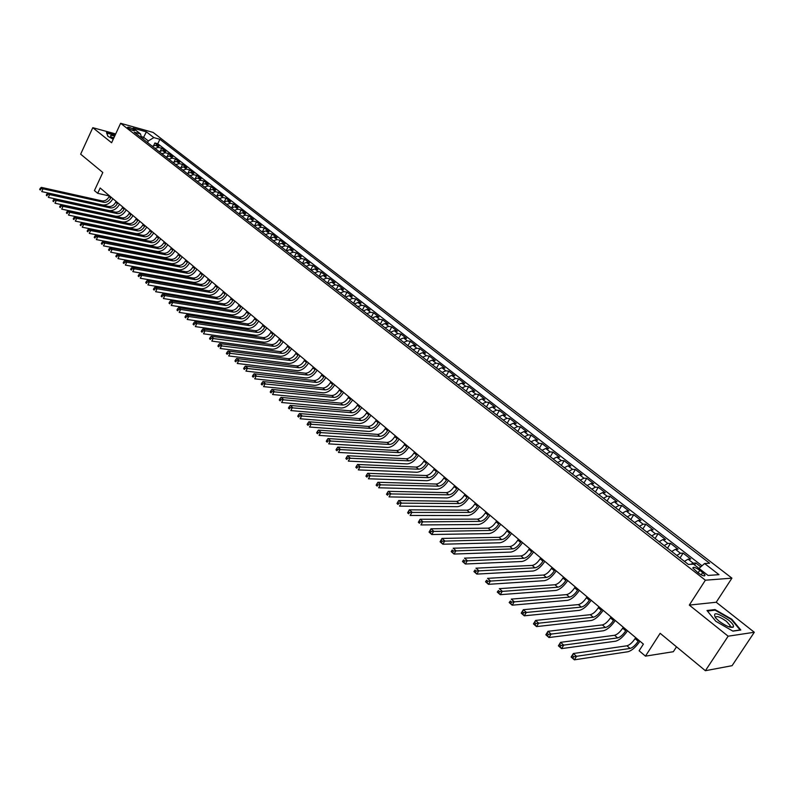 <?xml version="1.0" encoding="UTF-8"?>
<svg xmlns="http://www.w3.org/2000/svg" width="794" height="794" viewBox="0 0 794 794"><rect width="100%" height="100%" fill="white"/><g stroke="black" fill="none" stroke-linecap="round" stroke-linejoin="round"><path stroke-width="1.19" d="M128.251 128.132C131.615 130.236 133.759 131.03 134.672 130.494L133.958 129.72C130.603 127.616 128.469 126.832 127.546 127.358L128.251 128.132M731.919 578.151L153.113 132.419L120.619 123.288L705.38 580.206L731.919 578.151L716.218 602.249L689.301 605.097L728.148 636.192L754.3 632.262L716.218 602.249M754.3 632.262L732.078 665.68L705.39 670.712L660.151 633.304L645.462 656.142L673.342 651.715L676.508 646.832M115.696 133.928L92.789 127.685L80.651 154.175L102.813 172.497L94.426 190.57L97.692 193.319L109.393 195.979M728.148 636.192L705.39 670.712M700.794 566.856L695.852 563.025L694.601 564.981M684.438 561.398L688.09 559.184L690.73 559.045L683.108 553.12L680.031 557.964M671.724 551.483L675.386 549.299L678.056 549.2L670.523 543.354L667.476 548.168M659.179 541.697L662.851 539.553L665.541 539.483L658.097 533.707L655.09 538.501M646.802 532.04L650.465 529.926L653.174 529.886L645.84 524.189L642.852 528.963M634.565 522.502L638.237 520.417L640.976 520.407L633.721 514.78L630.773 519.534M622.496 513.073L626.168 511.038L628.917 511.048L621.762 505.49L618.844 510.234M610.566 503.773L614.248 501.768L617.017 501.808L609.951 496.319L607.063 501.034M598.795 494.583L602.477 492.608L605.266 492.687L598.279 487.258L595.421 491.962M587.163 485.511L590.845 483.566L593.654 483.665L586.756 478.316L583.927 482.99M575.68 476.549L579.362 474.633L582.191 474.762L575.372 469.472L572.573 474.137M564.326 467.696L568.018 465.82L570.856 465.969L564.127 460.738L561.358 465.383M553.12 458.952L556.802 457.096L559.661 457.275L553.011 452.114L550.272 456.729M542.044 450.307L545.736 448.491L548.604 448.689L542.034 443.588L539.315 448.193M531.097 441.772L534.789 439.985L537.677 440.204L531.186 435.162L528.496 439.747M520.288 433.335L523.98 431.569L526.879 431.817L520.467 426.835L517.807 431.4M509.599 424.998L513.291 423.262L516.209 423.539L509.867 418.607L507.237 423.152M499.039 416.761L502.731 415.054L505.659 415.351L499.396 410.478L496.786 415.004M488.608 408.622L492.3 406.935L495.238 407.253L489.044 402.439L486.464 406.955M478.286 400.573L481.988 398.916L484.936 399.253L478.812 394.499L476.251 398.995M468.093 392.623L471.785 390.995L474.752 391.343L468.698 386.648L466.167 391.114M458.019 384.762L461.711 383.155L464.689 383.532L458.704 378.877L456.193 383.333M448.054 376.991L451.746 375.403L454.734 375.8L448.818 371.205L446.327 375.641M438.199 369.299L441.891 367.741L444.888 368.158L439.042 363.612L436.581 368.039M428.462 361.707L432.154 360.168L435.162 360.605L429.375 356.109L426.934 360.516M418.835 354.193L422.517 352.685L425.534 353.132L419.818 348.695L417.396 353.072M409.307 346.76L412.999 345.281L416.026 345.747L410.369 341.351L407.967 345.718M399.898 339.415L403.58 337.956L406.617 338.442L401.02 334.095L398.648 338.442M390.579 332.15L394.261 330.711L397.308 331.217L391.77 326.92L389.427 331.247M381.368 324.964L385.05 323.545L388.107 324.071L382.629 319.813L380.296 324.131M372.257 317.858L375.939 316.459L378.996 316.995L373.587 312.796L371.274 317.094M363.255 310.831L366.927 309.452L369.994 310.007L364.635 305.849L362.352 310.126M354.332 303.874L358.005 302.524L361.081 303.09L355.781 298.971L353.519 303.239M345.519 296.996L349.191 295.666L352.268 296.241L347.028 292.172L344.785 296.42M336.795 290.197L340.457 288.877L343.554 289.473L338.363 285.443L336.14 289.681M328.17 283.458L331.832 282.168L334.919 282.773L329.788 278.783L327.585 283.001M319.625 276.798L323.287 275.518L326.384 276.143L321.312 272.203L319.119 276.401M311.179 270.208L314.831 268.948L317.937 269.583L312.915 265.682L310.742 269.871M302.812 263.687L306.464 262.447L309.581 263.092L304.608 259.231L302.454 263.4M294.544 257.226L298.187 256.005L301.303 256.67L296.38 252.849L294.246 256.998M286.356 250.844L289.999 249.634L293.115 250.318L288.252 246.527L286.128 250.666M278.247 244.522L281.89 243.331L285.016 244.026L280.193 240.274L278.099 244.403M270.228 238.26L273.861 237.088L276.997 237.793L272.223 234.091L270.139 238.19M265.921 230.915L269.057 231.63L264.333 227.957L262.268 232.056L265.921 230.915L269.087 233.376L272.223 234.091M254.427 225.943L258.06 224.801L261.196 225.526L256.522 221.893L254.527 225.863M246.656 219.869L250.279 218.747L253.415 219.491L248.79 215.889L246.884 219.69M238.954 213.864L242.567 212.762L245.713 213.507L241.128 209.944L239.322 213.596M231.332 207.909L234.945 206.827L238.091 207.581L233.545 204.058L231.818 207.562M223.779 202.023L227.392 200.951L230.538 201.726L226.042 198.232L224.384 201.607M216.305 196.197L219.908 195.135L223.064 195.92L218.608 192.466L217.02 195.711M208.901 190.421L212.504 189.379L215.66 190.173L211.254 186.749L209.725 189.885M201.577 184.704L205.17 183.682L208.326 184.476L203.969 181.092L202.5 184.119M194.322 179.047L197.914 178.035L201.071 178.839L196.753 175.484L195.334 178.412M187.136 173.439L190.719 172.447L193.885 173.261L189.597 169.936L188.238 172.764M180.02 167.891L183.603 166.909L186.759 167.733L182.521 164.437L181.211 167.177M172.973 162.393L176.546 161.42L179.712 162.254L175.514 158.999L174.243 161.648M165.996 156.944L169.559 155.991L172.725 156.835L168.566 153.609L167.345 156.18M159.078 151.545L162.641 150.612L165.807 151.465L161.688 148.26L160.507 150.761M645.462 656.142L639.11 650.772L643.398 644.103L100.163 188.009L97.692 193.319M702.66 572.553L699.752 570.291C695.415 567.343 693.102 566.598 692.844 568.067L698.085 572.861C702.452 575.829 704.754 576.573 705.012 575.094L702.66 572.553L701.181 574.856M141.63 137.938L140.488 133.908L134.246 132.181L688.348 564.445L693.539 564.157L708.049 575.442L718.997 574.658L704.596 563.522L709.598 563.234L159.882 139.287L153.828 137.61L148.319 140.935L143.585 137.253L141.253 136.608M140.488 133.908L133.045 128.122L146.384 131.854L153.828 137.61M690.83 564.306L693.212 563.164L695.852 563.025M702.005 565.794L157.768 143.764L154.88 142.97L153.728 145.391M152.23 146.205L155.793 145.282L158.959 146.146L154.88 142.97M154.959 148.339L158.522 147.406L161.688 148.26M161.837 153.699L165.4 152.756L168.566 153.609M168.775 159.118L172.348 158.155L175.514 158.999M175.782 164.586L179.365 163.604L182.521 164.437M182.858 170.105L186.441 169.112L189.597 169.936M190.004 175.673L193.587 174.67L196.753 175.484M197.22 181.3L200.813 180.288L203.969 181.092M204.505 186.987L208.097 185.955L211.254 186.749M211.859 192.724L215.462 191.682L218.608 192.466M219.283 198.52L222.896 197.458L226.042 198.232M226.786 204.376L230.399 203.294L233.545 204.058M234.369 210.281L237.982 209.189L241.128 209.944M242.021 216.256L245.644 215.144L248.79 215.889M249.753 222.29L253.375 221.159L256.522 221.893M257.564 228.384L261.196 227.243L264.333 227.957M273.424 240.761L277.066 239.58L280.193 240.274M281.483 247.043L285.125 245.842L288.252 246.527M289.621 253.385L293.264 252.174L296.38 252.849M297.839 259.807L301.492 258.576L304.608 259.231M306.147 266.288L309.799 265.037L312.915 265.682M314.543 272.838L318.205 271.568L321.312 272.203M323.029 279.458L326.691 278.168L329.788 278.783M331.604 286.148L335.267 284.838L338.363 285.443M340.279 292.907L343.941 291.587L347.028 292.172M349.032 299.745L352.705 298.395L355.781 298.971M357.896 306.653L361.568 305.283L364.635 305.849M366.848 313.63L370.52 312.25L373.587 312.796M375.89 320.697L379.572 319.287L382.629 319.813M385.04 327.833L388.723 326.403L391.77 326.92M394.29 335.048L397.973 333.599L401.02 334.095M403.65 342.343L407.332 340.874L410.369 341.351M413.108 349.727L416.79 348.229L419.818 348.695M422.666 357.191L426.358 355.672L429.375 356.109M432.343 364.734L436.035 363.195L439.042 363.612M442.129 372.366L445.821 370.798L448.818 371.205M452.024 380.088L455.716 378.49L458.704 378.877M462.029 387.899L465.721 386.281L468.698 386.648M472.152 395.789L475.854 394.152L478.812 394.499M482.405 403.789L486.097 402.111L489.044 402.439M492.766 411.868L496.458 410.17L499.396 410.478M503.247 420.046L506.939 418.329L509.867 418.607M513.857 428.323L517.549 426.577L520.467 426.835M524.596 436.7L528.288 434.923L531.186 435.162M535.454 445.176L539.156 443.37L542.034 443.588M546.451 453.751L550.143 451.925L553.011 452.114M557.587 462.436L561.279 460.57L564.127 460.738M568.851 471.229L572.534 469.333L575.372 469.472M580.255 480.122L583.937 478.196L586.756 478.316M591.798 489.134L595.48 487.169L598.279 487.258M603.49 498.245L607.172 496.26L609.951 496.319M615.32 507.485L619.002 505.46L621.762 505.49M627.31 516.834L630.982 514.77L633.721 514.78M639.438 526.303L643.11 524.209L645.84 524.189M651.735 535.89L655.397 533.766L658.097 533.707M664.181 545.597L667.843 543.443L670.523 543.354M676.796 555.433L680.448 553.239L683.108 553.12M689.301 605.097L705.38 580.206M92.789 127.685L111.607 142.751L120.619 123.288M142.831 138.871L146.384 131.854M147.555 142.563L148.319 140.935M699.018 568.415L704.596 563.522M265.454 234.538L269.087 233.376M157.768 143.764L159.882 139.287M731.77 619.211L715.027 609.574L706.968 610.497L715.811 621.275L732.912 631.151L740.822 629.999L731.77 619.211L731.473 619.667M115.229 134.93L106.505 132.558L107.835 136.221L113.224 139.268M714.6 610.229L715.027 609.574M635.706 637.642L635.071 638.634C632.292 642.664 629.582 645.056 626.952 645.79L573.328 653.522L576.543 656.34L574.35 659.834L627.965 651.745C631.816 650.653 635.815 647.15 639.974 641.224M638.833 640.272L638.197 641.264C635.408 645.294 632.699 647.696 630.079 648.44L573.774 656.707L572.484 655.576L571.611 656.975L572.891 658.107L573.774 656.707M572.891 658.107L574.35 659.834L571.134 657.015L573.328 653.522L572.484 655.576M719.007 621.116C725.716 626.019 730.46 628.024 733.239 627.141C734.202 625.821 732.554 623.409 728.316 619.906C716.813 612.452 712.555 611.787 715.563 617.891L719.007 621.116M729.448 627.012L730.252 625.622L726.391 621.285C719.711 616.65 716.079 615.489 715.473 617.801M707.434 611.062L715.126 610.169L731.353 619.519L740.107 629.97L732.723 631.041M106.694 133.094L115.09 135.228M107.964 136.3L106.753 132.965M114.673 136.131C111.061 135 109.82 135.188 110.952 136.707L113.492 138.692M114.028 137.531L111.785 137.481M623.29 627.22L622.665 628.203C619.906 632.223 617.206 634.585 614.566 635.289L560.564 642.336L563.74 645.115L561.566 648.609L615.558 641.205C619.429 640.153 623.429 636.689 627.548 630.793M626.387 629.811L625.751 630.803C622.992 634.823 620.293 637.185 617.653 637.91L560.981 645.482L559.71 644.371L558.847 645.76L560.117 646.882L560.981 645.482M560.117 646.882L561.566 648.609L558.4 645.82L560.564 642.336L559.71 644.371M611.043 616.938L610.427 617.921C607.688 621.91 604.998 624.253 602.338 624.928L547.989 631.309L551.115 634.059L548.972 637.522L603.311 630.783C607.202 629.791 611.191 626.357 615.281 620.491M614.09 619.499L613.474 620.481C610.735 624.481 608.035 626.823 605.385 627.508L548.366 634.416L547.116 633.314L546.262 634.704L547.513 635.805L548.366 634.416M547.513 635.805L548.972 637.522L545.845 634.783L547.989 631.309L547.116 633.314M598.944 606.775L598.329 607.757C595.629 611.737 592.939 614.05 590.27 614.695L535.573 620.432L538.66 623.141L536.536 626.595L591.222 620.511C595.143 619.558 599.113 616.164 603.162 610.318M601.951 609.306L601.346 610.288C598.626 614.268 595.937 616.581 593.267 617.236L535.93 623.489L534.69 622.407L533.846 623.786L535.077 624.878L535.93 623.489M535.077 624.878L536.536 626.595L533.459 623.886L535.573 620.432L534.69 622.407M587.004 596.751L586.399 597.723C583.709 601.683 581.029 603.976 578.35 604.591L523.325 609.703L526.372 612.373L524.278 615.816L579.292 610.358C583.223 609.445 587.193 606.09 591.202 600.284M589.972 599.242L589.366 600.224C586.677 604.184 583.997 606.477 581.317 607.102L523.653 612.72L522.432 611.648L521.598 613.028L522.809 614.09L523.653 612.72M522.809 614.09L524.278 615.816L521.231 613.137L523.325 609.703L522.432 611.648M575.203 586.855L574.608 587.818C571.948 591.758 569.278 594.021 566.579 594.617L511.247 599.113L514.244 601.753L512.17 605.177L567.511 600.343C571.452 599.47 575.422 596.145 579.392 590.369M578.141 589.317L577.546 590.289C574.876 594.23 572.196 596.502 569.506 597.098L511.544 602.09L510.344 601.028L509.51 602.398L510.711 603.46L511.544 602.09M510.711 603.46L512.17 605.177L509.172 602.537L510.344 601.028M563.561 577.069L562.966 578.042C560.336 581.962 557.666 584.205 554.956 584.761L499.317 588.672L502.284 591.272L500.24 594.676L555.869 590.448C559.839 589.614 563.79 586.329 567.73 580.573M566.459 579.511L565.864 580.474C563.224 584.394 560.554 586.647 557.854 587.213L499.595 591.599L498.404 590.557L497.59 591.917L498.771 592.959L499.595 591.599M498.771 592.959L500.24 594.676L497.272 592.076L498.404 590.557M552.058 567.422L551.473 568.375C548.862 572.285 546.203 574.499 543.483 575.035L487.556 578.36L490.484 580.92L488.449 584.324L544.376 580.672C548.366 579.888 552.306 576.633 556.217 570.906M554.927 569.824L554.331 570.787C551.721 574.687 549.051 576.91 546.341 577.456L487.804 581.248L486.633 580.216L485.819 581.575L486.99 582.607L487.804 581.248M486.99 582.607L488.449 584.324L485.531 581.754L486.633 580.216M540.704 557.884L540.119 558.837C537.538 562.728 534.878 564.921 532.149 565.427L475.943 568.186L478.832 570.717L476.827 574.102L533.032 571.025C537.032 570.281 540.962 567.055 544.843 561.358M543.533 560.256L542.947 561.209C540.357 565.1 537.697 567.303 534.967 567.819L476.162 571.035L475.011 570.023L474.207 571.372L475.358 572.385L476.162 571.035M475.358 572.385L476.827 574.102L473.939 571.561L475.011 570.023M529.479 548.465L528.913 549.418C526.343 553.279 523.693 555.453 520.953 555.939L464.48 558.142L467.329 560.643L465.353 564.008L521.827 561.497C525.836 560.782 529.767 557.596 533.608 551.919M532.278 550.808L531.702 551.761C529.132 555.631 526.482 557.815 523.742 558.301L464.679 560.951L463.537 559.949L462.743 561.298L463.885 562.301L464.679 560.951M463.885 562.301L465.353 564.008L462.505 561.507L463.537 559.949M518.403 539.156L517.837 540.109C515.296 543.959 512.646 546.113 509.897 546.57L453.166 548.227L455.984 550.699L454.019 554.053L510.75 552.078C514.78 551.403 518.7 548.247 522.502 542.6M521.162 541.468L520.586 542.421C518.045 546.282 515.395 548.436 512.646 548.902L453.344 550.996L452.213 550.014L451.429 551.354L452.56 552.346L453.344 550.996M452.56 552.346L454.019 554.053L451.21 551.582L452.213 550.014M507.455 529.965L506.89 530.908C504.369 534.739 501.729 536.873 498.979 537.31L442 538.441L444.779 540.883L442.844 544.218L499.813 542.778C503.862 542.143 507.763 539.017 511.544 533.399M510.175 532.258L509.619 533.201C507.088 537.042 504.448 539.176 501.689 539.612L442.149 541.18L441.037 540.198L440.263 541.538L441.375 542.51L442.149 541.18M441.375 542.51L442.844 544.218L440.065 541.786L442 538.441L441.037 540.198M496.637 520.884L496.081 521.827C493.58 525.638 490.95 527.752 488.181 528.159L430.973 528.784L433.723 531.186L431.797 534.511L489.005 533.588C493.064 532.992 496.965 529.896 500.706 524.308M499.327 523.147L498.771 524.09C496.27 527.911 493.63 530.025 490.871 530.442L431.102 531.484L430.001 530.521L429.236 531.851L430.338 532.814L431.102 531.484M430.338 532.814L431.797 534.511L429.068 532.109L430.973 528.784L430.001 530.521M485.948 511.912L485.402 512.855C482.921 516.646 480.301 518.74 477.522 519.127L420.095 519.246L422.805 521.618L420.899 524.933L478.335 524.516C482.405 523.951 486.295 520.884 490.007 515.316M488.608 514.145L488.062 515.088C485.581 518.889 482.951 520.983 480.172 521.37L420.195 521.906L419.113 520.953L418.349 522.283L419.431 523.236L420.195 521.906M419.431 523.236L418.349 522.283M420.095 519.246L419.113 520.953M475.388 503.049L474.852 503.982C472.39 507.763 469.77 509.837 466.991 510.195L409.347 509.827L412.017 512.17L410.141 515.465L467.785 515.544C471.874 515.018 475.755 511.981 479.427 506.443M478.018 505.252L477.472 506.195C475.011 509.976 472.39 512.051 469.611 512.418L409.426 512.448L408.354 511.515L407.6 512.835L408.672 513.768L409.426 512.448M408.672 513.768L407.6 512.835M409.347 509.827L408.354 511.515M464.956 494.285L464.421 495.218C461.989 498.979 459.369 501.034 456.58 501.371L398.727 500.528L401.367 502.84L399.511 506.125L457.364 506.681C461.463 506.185 465.334 503.178 468.986 497.669M467.557 496.468L467.011 497.401C464.579 501.173 461.959 503.227 459.17 503.565L398.787 503.118L397.734 502.185L396.99 503.505L398.042 504.428L398.787 503.118M398.042 504.428L396.99 503.505M398.727 500.528L397.734 502.185M454.644 485.63L454.108 486.563C451.697 490.305 449.096 492.34 446.297 492.647L388.246 491.337L390.856 493.63L389.02 496.895L447.072 497.927C451.171 497.461 455.031 494.483 458.654 488.995M457.215 487.784L456.679 488.717C454.257 492.469 451.647 494.503 448.858 494.821L388.286 493.898L387.244 492.985L386.509 494.295L387.551 495.208L388.286 493.898M387.551 495.208L386.509 494.295M388.246 491.337L387.244 492.985M444.461 477.075L443.925 477.998C441.533 481.73 438.933 483.745 436.124 484.032L377.894 482.276L380.475 484.529L378.649 487.784L436.889 489.273C441.007 488.836 444.858 485.888 448.451 480.43M446.992 479.209L446.466 480.132C444.064 483.864 441.464 485.878 438.655 486.176L377.914 484.797L376.882 483.893L376.158 485.194L377.19 486.097L377.914 484.797M377.19 486.097L376.158 485.194M377.894 482.276L376.882 483.893M434.387 468.619L433.861 469.542C431.489 473.254 428.899 475.249 426.08 475.517L367.672 473.313L370.212 475.537L368.416 478.782L426.835 480.717C430.953 480.32 434.804 477.402 438.357 471.954M436.889 470.723L436.363 471.646C433.99 475.358 431.39 477.363 428.581 477.641L367.672 475.805L366.649 474.911L365.935 476.202L366.947 477.095L367.672 475.805M366.947 477.095L365.935 476.202M367.672 473.313L366.649 474.911M424.433 460.262L423.907 461.175C421.554 464.877 418.974 466.852 416.155 467.1L357.568 464.46L360.089 466.664L358.302 469.899L416.89 472.261C421.019 471.894 424.859 469.006 428.393 463.587M426.904 462.346L426.388 463.259C424.026 466.961 421.435 468.936 418.627 469.194L357.548 466.922L356.546 466.038L355.831 467.329L356.834 468.212L357.548 466.922M356.834 468.212L355.831 467.329M357.568 464.46L356.546 466.038M414.587 451.994L414.071 452.917C411.739 456.59 409.158 458.545 406.339 458.783L347.593 455.716L350.075 457.89L348.308 461.116L407.064 463.904C411.203 463.567 415.034 460.709 418.537 455.309M417.039 454.059L416.522 454.972C414.18 458.654 411.6 460.619 408.781 460.848L347.554 458.148L346.561 457.275L345.856 458.565L346.849 459.428L347.554 458.148M346.849 459.428L345.856 458.565M347.593 455.716L346.561 457.275M404.861 443.836L404.354 444.739C402.032 448.402 399.461 450.347 396.633 450.555L337.738 447.082L340.189 449.235L338.442 452.431L397.347 455.647C401.496 455.339 405.317 452.501 408.791 447.131M407.282 445.861L406.776 446.774C404.454 450.446 401.873 452.382 399.045 452.6L337.678 449.473L336.696 448.61L336.001 449.9L336.984 450.754L337.678 449.473M336.984 450.754L336.001 449.9M337.738 447.082L336.696 448.61M395.243 435.757L394.737 436.66C392.444 440.313 389.874 442.228 387.035 442.427L328.001 438.546L330.423 440.67L328.696 443.866L387.74 447.479C391.899 447.201 395.71 444.392 399.154 439.042M397.635 437.772L397.129 438.675C394.826 442.327 392.266 444.253 389.427 444.451L327.922 440.908L326.949 440.065L326.265 441.335L327.227 442.189L327.922 440.908M327.227 442.189L326.265 441.335M328.001 438.546L326.949 440.065M385.735 427.777L385.239 428.681C382.956 432.303 380.395 434.209 377.557 434.387L318.374 430.12L320.776 432.214L319.059 435.39L378.242 439.41C382.41 439.151 386.212 436.363 389.636 431.053M388.097 429.762L387.601 430.666C385.318 434.298 382.758 436.204 379.919 436.382L318.285 432.452L317.322 431.608L316.637 432.879L317.6 433.723L318.285 432.452M317.6 433.723L316.637 432.879M318.374 430.12L317.322 431.608M376.336 419.877L375.84 420.78C373.577 424.393 371.026 426.279 368.178 426.438L308.866 421.783L311.238 423.857L309.541 427.023L368.863 431.42C373.031 431.202 376.822 428.442 380.217 423.142M378.669 421.842L378.172 422.745C375.909 426.368 373.359 428.254 370.51 428.413L308.757 424.085L307.814 423.262L307.129 424.522L308.082 425.356L308.757 424.085M308.082 425.356L307.129 424.522M308.866 421.783L307.814 423.262M367.036 412.076L366.54 412.969C364.307 416.572 361.756 418.438 358.908 418.577L299.467 413.545L301.809 415.599L300.132 418.756L359.573 423.53C363.761 423.331 367.533 420.592 370.907 415.322M369.349 414.021L368.863 414.915C366.61 418.517 364.059 420.393 361.21 420.532L299.338 415.828L298.405 415.004L297.74 416.264L298.673 417.088L299.338 415.828M298.673 417.088L297.74 416.264M299.467 413.545L298.405 415.004M357.846 404.354L357.36 405.248C355.126 408.831 352.596 410.687 349.737 410.806L290.187 405.416L292.5 407.441L290.832 410.577L350.392 415.719C354.581 415.55 358.352 412.84 361.697 407.59M360.129 406.28L359.642 407.173C357.419 410.756 354.868 412.612 352.02 412.741L290.038 407.659L289.115 406.846L288.45 408.106L289.373 408.92L290.038 407.659M289.373 408.92L288.45 408.106M290.187 405.416L289.115 406.846M348.755 396.722L348.268 397.615C346.065 401.178 343.524 403.015 340.666 403.114L281.007 397.367L283.289 399.372L281.642 402.498L341.321 408.007C345.509 407.858 349.271 405.168 352.586 399.948M351.017 398.628L350.531 399.511C348.318 403.084 345.787 404.92 342.929 405.029L280.848 399.59L279.935 398.787L279.27 400.037L280.183 400.841L280.848 399.59M280.183 400.841L279.27 400.037M281.007 397.367L279.935 398.787M339.763 389.169L339.276 390.062C337.093 393.616 334.562 395.432 331.703 395.521L271.935 389.417L274.188 391.402L272.56 394.509L332.339 400.375C336.537 400.245 340.289 397.586 343.584 392.385M341.996 391.055L341.519 391.938C339.326 395.501 336.795 397.318 333.937 397.407L271.756 391.611L270.853 390.817L270.198 392.067L271.101 392.861L271.756 391.611M271.101 392.861L270.198 392.067M271.935 389.417L270.853 390.817M330.86 381.706L330.393 382.589C328.22 386.122 325.699 387.929 322.83 387.998L262.963 381.557L265.196 383.512L263.578 386.618L323.466 392.822C327.664 392.722 331.406 390.082 334.671 384.901M333.083 383.562L332.607 384.445C330.423 387.988 327.902 389.794 325.044 389.874L262.774 383.73L261.881 382.946L261.236 384.187L262.129 384.971L262.774 383.73M262.129 384.971L261.236 384.187M262.963 381.557L261.881 382.946M322.066 374.321L321.6 375.205C319.446 378.728 316.935 380.515 314.057 380.564L254.1 373.795L256.303 375.731L254.705 378.817L314.682 385.348C318.89 385.279 322.622 382.668 325.868 377.507M324.26 376.158L323.783 377.041C321.63 380.564 319.109 382.361 316.24 382.41L253.891 375.929L253.008 375.155L252.373 376.396L253.256 377.17L253.891 375.929M253.256 377.17L252.373 376.396M254.1 373.795L253.008 375.155M313.362 367.017L312.905 367.89C310.762 371.403 308.261 373.17 305.382 373.21L245.336 366.113L247.52 368.029L245.932 371.106L305.998 377.964C310.206 377.914 313.928 375.324 317.143 370.193M315.536 368.833L315.069 369.706C312.925 373.22 310.414 374.996 307.546 375.036L245.118 368.227L244.244 367.463L243.609 368.694L244.483 369.458L245.118 368.227M244.483 369.458L243.609 368.694M245.336 366.113L244.244 367.463M304.757 359.791L304.301 360.665C302.177 364.158 299.675 365.915 296.797 365.935L236.672 358.521L238.825 360.407L237.257 363.473L297.403 370.659C301.621 370.629 305.333 368.069 308.529 362.947M306.901 361.588L306.444 362.461C304.31 365.955 301.809 367.721 298.941 367.741L236.433 360.605L235.57 359.851L234.945 361.072L235.808 361.836L236.433 360.605M235.808 361.836L234.945 361.072M236.672 358.521L235.57 359.851M296.241 352.635L295.785 353.509C293.681 356.982 291.19 358.729 288.311 358.729L228.106 351.008L230.24 352.883L228.682 355.93L288.897 363.434C293.125 363.424 296.817 360.883 299.993 355.791M298.365 354.422L297.909 355.285C295.795 358.769 293.304 360.516 290.425 360.526L227.848 353.072L227.005 352.328L226.379 353.548L227.233 354.293L227.848 353.072M227.233 354.293L226.379 353.548M228.106 351.008L227.005 352.328M287.815 345.569L287.368 346.432C285.274 349.896 282.783 351.623 279.905 351.613L219.63 343.584L221.744 345.44L220.196 348.477L280.49 356.278C284.718 356.298 288.401 353.777 291.557 348.705M289.919 347.325L289.463 348.189C287.368 351.663 284.877 353.39 281.999 353.39L219.372 345.628L218.529 344.884L217.903 346.105L218.747 346.839L219.372 345.628M218.747 346.839L217.903 346.105M219.63 343.584L218.529 344.884M279.478 338.562L279.031 339.425C276.957 342.879 274.476 344.586 271.598 344.566L211.254 336.249L213.338 338.075L211.809 341.102L272.173 349.201C276.401 349.241 280.074 346.74 283.21 341.698M281.552 340.308L281.106 341.172C279.031 344.626 276.55 346.343 273.662 346.323L210.976 338.264L210.142 337.529L209.527 338.74L210.36 339.475L210.976 338.264M210.36 339.475L209.527 338.74M211.254 336.249L210.142 337.529M271.23 331.644L270.784 332.497C268.729 335.931 266.258 337.629 263.37 337.599L202.966 328.984L205.031 330.79L203.512 333.808L263.936 342.204C268.173 342.264 271.836 339.782 274.942 334.76M273.285 333.361L272.838 334.224C270.774 337.668 268.303 339.366 265.414 339.326L205.031 330.79L202.678 330.979L201.855 330.254L201.249 331.455L202.073 332.18L202.678 330.979M202.073 332.18L201.249 331.455M202.966 328.984L201.855 330.254M263.072 324.786L262.625 325.649C260.581 329.063 258.119 330.751 255.231 330.701L194.778 321.808L196.813 323.595L195.314 326.602L255.787 335.276C260.025 335.356 263.687 332.894 266.764 327.892M265.107 326.493L264.66 327.356C262.616 330.78 260.144 332.468 257.256 332.418L196.813 323.595L194.47 323.773L193.657 323.059L193.061 324.26L193.875 324.974L194.47 323.773M193.875 324.974L193.061 324.26M194.778 321.808L193.657 323.059M254.993 318.007L254.556 318.86C252.522 322.265 250.07 323.932 247.182 323.873L186.669 314.702L188.684 316.469L187.195 319.466L247.728 328.418C251.966 328.527 255.618 326.086 258.675 321.104M257.008 319.694L256.571 320.548C254.537 323.962 252.075 325.629 249.187 325.57L188.684 316.469L186.352 316.647L185.548 315.943L184.952 317.134L185.756 317.848L186.352 316.647M185.756 317.848L184.952 317.134M186.669 314.702L185.548 315.943M247.003 311.298L246.567 312.151C244.552 315.536 242.101 317.193 239.212 317.114L178.65 307.685L180.645 309.432L179.176 312.409L239.748 321.639C243.986 321.759 247.629 319.337 250.676 314.374M248.988 312.965L248.562 313.819C246.537 317.213 244.086 318.87 241.197 318.801L180.645 309.432L178.322 309.6L177.528 308.906L176.943 310.097L177.737 310.791L178.322 309.6M177.737 310.791L176.943 310.097M178.65 307.685L177.528 308.906M239.093 304.658L238.657 305.501C236.662 308.876 234.21 310.523 231.322 310.434L170.72 300.737L172.695 302.464L171.236 305.432L231.858 314.92C236.096 315.069 239.728 312.667 242.746 307.725M241.058 306.305L240.632 307.159C238.627 310.543 236.175 312.181 233.287 312.092L172.695 302.464L170.382 302.633L169.598 301.938L169.013 303.129L169.797 303.814L170.382 302.633M169.797 303.814L169.013 303.129M170.72 300.737L169.598 301.938M231.262 298.078L230.836 298.921C228.851 302.286 226.409 303.923 223.521 303.814L162.879 293.859L164.834 295.567L163.385 298.524L224.047 308.28C228.285 308.439 231.908 306.067 234.905 301.144M233.208 299.715L232.781 300.559C230.796 303.933 228.354 305.561 225.466 305.462L164.834 295.567L162.532 295.735L161.748 295.05L161.172 296.231L161.946 296.916L162.532 295.735M161.946 296.916L161.172 296.231M162.879 293.859L161.748 295.05M223.511 291.577L223.094 292.42C221.119 295.765 218.687 297.383 215.789 297.264L155.118 287.061L157.053 288.748L155.614 291.696L216.305 301.7C220.553 301.889 224.166 299.527 227.144 294.624M225.436 293.194L225.02 294.038C223.045 297.393 220.613 299.01 217.715 298.891L157.053 288.748L154.761 288.917L153.986 288.232L153.411 289.413L154.185 290.098L154.761 288.917M154.185 290.098L153.411 289.413M155.118 287.061L153.986 288.232M215.839 285.135L215.422 285.969C213.467 289.314 211.035 290.912 208.147 290.783L147.446 280.332L149.351 282.009L147.932 284.937L208.653 295.199C212.901 295.398 216.504 293.055 219.462 288.172M217.755 286.743L217.328 287.577C215.373 290.922 212.941 292.529 210.053 292.4L149.351 282.009L147.069 282.168L146.304 281.493L145.739 282.664L146.503 283.339L147.069 282.168M146.503 283.339L145.739 282.664M147.446 280.332L146.304 281.493M208.246 278.763L207.83 279.597C205.884 282.922 203.472 284.51 200.574 284.361L139.843 273.672L141.739 275.329L140.33 278.257L201.081 288.748C205.318 288.966 208.911 286.644 211.849 281.791M210.142 280.351L209.725 281.185C207.77 284.51 205.358 286.108 202.46 285.959L141.739 275.329L139.466 275.488L138.712 274.823L138.146 275.994L138.9 276.659L139.466 275.488M138.9 276.659L138.146 275.994M139.843 273.672L138.712 274.823M200.733 272.451L200.316 273.285C198.391 276.59 195.979 278.168 193.081 278.009L132.33 267.092L134.206 268.729L132.806 271.637L193.577 282.376C197.825 282.604 201.408 280.302 204.316 275.468M202.599 274.019L202.192 274.853C200.257 278.168 197.845 279.746 194.947 279.597L134.206 268.729L131.933 268.878L131.189 268.223L130.633 269.394L131.377 270.049L131.933 268.878M131.377 270.049L130.633 269.394M132.33 267.092L131.189 268.223M193.289 266.198L192.882 267.032C190.967 270.327 188.555 271.895 185.667 271.727L124.896 260.571L126.742 262.199L125.353 265.097L186.153 276.064C190.401 276.312 193.964 274.029 196.862 269.206M195.145 267.757L194.728 268.59C192.813 271.885 190.401 273.454 187.513 273.295L126.742 262.199L124.489 262.348L123.745 261.692L123.199 262.854L123.933 263.509L124.489 262.348M123.933 263.509L123.199 262.854M124.896 260.571L123.745 261.692M185.925 260.015L185.518 260.839C183.613 264.124 181.211 265.682 178.322 265.504L117.532 254.12L119.368 255.728L117.988 258.616L178.799 269.811C183.047 270.079 186.61 267.806 189.488 263.012M187.751 261.554L187.354 262.387C185.439 265.672 183.047 267.231 180.149 267.052L119.368 255.728L117.125 255.876L116.39 255.231L115.835 256.393L116.569 257.028L117.125 255.876M116.569 257.028L115.835 256.393M117.532 254.12L116.39 255.231M178.63 253.891L178.223 254.715C176.337 257.981 173.946 259.529 171.047 259.34L110.247 247.738L112.063 249.326L110.703 252.204L171.524 263.618C175.772 263.906 179.315 261.653 182.173 256.869M180.446 255.42L180.04 256.244C178.144 259.519 175.752 261.057 172.864 260.869L109.106 248.84L108.56 249.991L109.284 250.626L109.83 249.475M109.284 250.626L108.56 249.991M110.247 247.738L109.106 248.84M171.405 247.827L171.008 248.651C169.132 251.906 166.74 253.435 163.852 253.236L103.041 241.426L104.838 242.994L103.488 245.862L164.308 257.494C168.556 257.792 172.1 255.559 174.938 250.795M173.201 249.336L172.804 250.16C170.918 253.415 168.536 254.953 165.638 254.755L101.89 242.507L101.354 243.659L102.069 244.284L102.605 243.143M102.069 244.284L101.354 243.659M103.041 241.426L101.89 242.507M164.249 241.823L163.862 242.636C161.996 245.882 159.614 247.4 156.726 247.192L95.905 235.173L97.682 236.731L96.342 239.59L157.182 251.42C161.42 251.738 164.953 249.524 167.782 244.78M166.035 243.321L165.638 244.135C163.772 247.381 161.39 248.899 158.492 248.691L97.682 236.731L95.469 236.87L94.754 236.245L94.218 237.386L94.933 238.011L95.469 236.87M94.933 238.011L94.218 237.386M95.905 235.173L94.754 236.245M157.172 235.878L156.775 236.691C154.929 239.927 152.557 241.426 149.659 241.207L88.849 228.99L90.605 230.528L89.275 233.376L150.116 245.415C154.354 245.743 157.877 243.55 160.686 238.825M158.939 237.356L158.542 238.17C156.686 241.406 154.314 242.914 151.416 242.696L90.605 230.528L87.687 230.042L87.161 231.183L87.866 231.798L88.392 230.657M87.866 231.798L87.161 231.183M88.849 228.99L87.687 230.042M150.155 229.992L149.768 230.796C147.932 234.022 145.56 235.51 142.672 235.282L81.851 222.866L83.598 224.384L82.278 227.223L143.118 239.46C147.356 239.808 150.87 237.634 153.659 232.93M151.902 231.461L151.515 232.265C149.669 235.49 147.307 236.989 144.409 236.761L83.598 224.384L80.7 223.908L80.174 225.039L80.869 225.655L81.395 224.523M80.869 225.655L80.174 225.039M81.851 222.866L80.7 223.908M143.208 224.156L142.831 224.97C140.995 228.176 138.642 229.655 135.744 229.416L74.934 216.802L76.661 218.31L75.351 221.129L136.181 233.575C140.429 233.932 143.932 231.769 146.701 227.084M144.945 225.615L144.558 226.419C142.722 229.625 140.359 231.114 137.471 230.875L76.661 218.31L73.782 217.834L73.256 218.965L73.941 219.571L74.467 218.439M73.941 219.571L73.256 218.965M74.934 216.802L73.782 217.834M136.33 218.38L135.953 219.184C134.136 222.38 131.784 223.848 128.896 223.6L68.085 210.797L69.793 212.296L68.492 215.105L129.323 227.739C133.561 228.116 137.064 225.972 139.804 221.298M138.047 219.819L137.66 220.623C135.843 223.829 133.491 225.298 130.603 225.049L69.793 212.296L66.924 211.819L66.408 212.941L67.093 213.546L67.609 212.415M67.093 213.546L66.408 212.941M68.085 210.797L66.924 211.819M129.521 212.663L129.144 213.467C127.338 216.643 124.995 218.112 122.107 217.844L61.307 204.852L62.994 206.331L61.714 209.14L122.524 221.963C126.772 222.35 130.256 220.216 132.985 215.571M131.218 214.092L130.841 214.886C129.035 218.072 126.683 219.541 123.795 219.283L62.994 206.331L60.146 205.864L59.629 206.986L60.304 207.581L60.82 206.46M60.304 207.581L59.629 206.986M61.307 204.852L60.146 205.864M122.772 206.996L122.395 207.8C120.609 210.966 118.266 212.415 115.378 212.147L54.597 198.976L56.265 200.435L54.994 203.234L115.795 216.236C120.033 216.643 123.507 214.529 126.226 209.894M124.45 208.405L124.072 209.209C122.286 212.385 119.944 213.834 117.055 213.566L56.265 200.435L53.436 199.969L52.92 201.09L53.595 201.676L54.101 200.554M53.595 201.676L52.92 201.09M54.597 198.976L53.436 199.969M116.093 201.388L115.716 202.182C113.939 205.338 111.607 206.777 108.718 206.5L47.948 193.15L49.605 194.599L48.335 197.378L109.125 210.569C113.363 210.986 116.827 208.882 119.527 204.276M117.75 202.788L117.383 203.582C115.596 206.738 113.264 208.187 110.376 207.909L49.605 194.599L46.786 194.133L46.28 195.255L46.935 195.83L47.441 194.719M46.935 195.83L46.28 195.255M47.948 193.15L46.786 194.133M109.473 195.83L109.096 196.624C107.329 199.77 105.007 201.19 102.118 200.902L41.367 187.384L43.005 188.813L41.745 191.592L102.525 204.951C106.763 205.378 110.217 203.304 112.897 198.708M111.12 197.21L110.743 198.004C108.977 201.15 106.644 202.589 103.766 202.301L43.005 188.813L40.206 188.357L39.7 189.468L40.355 190.044L40.861 188.932M40.355 190.044L39.7 189.468M41.367 187.384L40.206 188.357M688.09 559.184L693.212 563.164M155.793 145.282L158.522 147.406M162.641 150.612L165.4 152.756M169.559 155.991L172.348 158.155M176.546 161.42L179.365 163.604M183.603 166.909L186.441 169.112M190.719 172.447L193.587 174.67M197.914 178.035L200.813 180.288M205.17 183.682L208.097 185.955M212.504 189.379L215.462 191.682M219.908 195.135L222.896 197.458M227.392 200.951L230.399 203.294M234.945 206.827L237.982 209.189M242.567 212.762L245.644 215.144M250.279 218.747L253.375 221.159M258.06 224.801L261.196 227.243M273.861 237.088L277.066 239.58M281.89 243.331L285.125 245.842M289.999 249.634L293.264 252.174M298.187 256.005L301.492 258.576M306.464 262.447L309.799 265.037M314.831 268.948L318.205 271.568M323.287 275.518L326.691 278.168M331.832 282.168L335.267 284.838M340.457 288.877L343.941 291.587M349.191 295.666L352.705 298.395M358.005 302.524L361.568 305.283M366.927 309.452L370.52 312.25M375.939 316.459L379.572 319.287M385.05 323.545L388.723 326.403M394.261 330.711L397.973 333.599M403.58 337.956L407.332 340.874M412.999 345.281L416.79 348.229M422.517 352.685L426.358 355.672M432.154 360.168L436.035 363.195M441.891 367.741L445.821 370.798M451.746 375.403L455.716 378.49M461.711 383.155L465.721 386.281M471.785 390.995L475.854 394.152M481.988 398.916L486.097 402.111M492.3 406.935L496.458 410.17M502.731 415.054L506.939 418.329M513.291 423.262L517.549 426.577M523.98 431.569L528.288 434.923M534.789 439.985L539.156 443.37M545.736 448.491L550.143 451.925M556.802 457.096L561.279 460.57M568.018 465.82L572.534 469.333M579.362 474.633L583.937 478.196M590.845 483.566L595.48 487.169M602.477 492.608L607.172 496.26M614.248 501.768L619.002 505.46M626.168 511.038L630.982 514.77M638.237 520.417L643.11 524.209M650.465 529.926L655.397 533.766M662.851 539.553L667.843 543.443M675.386 549.299L680.448 553.239M698.095 572.871L699.752 570.291M638.197 641.264L635.071 638.634M630.079 648.44L626.952 645.79M625.751 630.803L622.665 628.203M617.653 637.91L614.566 635.289M613.474 620.481L610.427 617.921M605.385 627.508L602.338 624.928M601.346 610.288L598.329 607.757M593.267 617.236L590.27 614.695M589.366 600.224L586.399 597.723M581.317 607.102L578.35 604.591M577.546 590.289L574.608 587.818M569.506 597.098L566.579 594.617M565.864 580.474L562.966 578.042M557.854 587.213L554.956 584.761M554.331 570.787L551.473 568.375M546.341 577.456L543.483 575.035M542.947 561.209L540.119 558.837M534.967 567.819L532.149 565.427M531.702 551.761L528.913 549.418M523.742 558.301L520.953 555.939M520.586 542.421L517.837 540.109M512.646 548.902L509.897 546.57M509.619 533.201L506.89 530.908M501.689 539.612L498.979 537.31M498.771 524.09L496.081 521.827M490.871 530.442L488.181 528.159M488.062 515.088L485.402 512.855M480.172 521.37L477.522 519.127M477.472 506.195L474.852 503.982M469.611 512.418L466.991 510.195M467.011 497.401L464.421 495.218M459.17 503.565L456.58 501.371M456.679 488.717L454.108 486.563M448.858 494.821L446.297 492.647M446.466 480.132L443.925 477.998M438.655 486.176L436.124 484.032M436.363 471.646L433.861 469.542M428.581 477.641L426.08 475.517M426.388 463.259L423.907 461.175M418.627 469.194L416.155 467.1M416.522 454.972L414.071 452.917M408.781 460.848L406.339 458.783M406.776 446.774L404.354 444.739M399.045 452.6L396.633 450.555M397.129 438.675L394.737 436.66M389.427 444.451L387.035 442.427M387.601 430.666L385.239 428.681M379.919 436.382L377.557 434.387M378.172 422.745L375.84 420.78M370.51 428.413L368.178 426.438M368.863 414.915L366.54 412.969M361.21 420.532L358.908 418.577M359.642 407.173L357.36 405.248M352.02 412.741L349.737 410.806M350.531 399.511L348.268 397.615M342.929 405.029L340.666 403.114M341.519 391.938L339.276 390.062M333.937 397.407L331.703 395.521M332.607 384.445L330.393 382.589M325.044 389.874L322.83 387.998M323.783 377.041L321.6 375.205M316.24 382.41L314.057 380.564M315.069 369.706L312.905 367.89M307.546 375.036L305.382 373.21M306.444 362.461L304.301 360.665M298.941 367.741L296.797 365.935M297.909 355.285L295.785 353.509M290.425 360.526L288.311 358.729M289.463 348.189L287.368 346.432M281.999 353.39L279.905 351.613M281.106 341.172L279.031 339.425M273.662 346.323L271.598 344.566M272.838 334.224L270.784 332.497M265.414 339.326L263.37 337.599M264.66 327.356L262.625 325.649M257.256 332.418L255.231 330.701M256.571 320.548L254.556 318.86M249.187 325.57L247.182 323.873M248.562 313.819L246.567 312.151M241.197 318.801L239.212 317.114M240.632 307.159L238.657 305.501M233.287 312.092L231.322 310.434M232.781 300.559L230.836 298.921M225.466 305.462L223.521 303.814M225.02 294.038L223.094 292.42M217.715 298.891L215.789 297.264M217.328 287.577L215.422 285.969M210.053 292.4L208.147 290.783M209.725 281.185L207.83 279.597M202.46 285.959L200.574 284.361M202.192 274.853L200.316 273.285M194.947 279.597L193.081 278.009M194.728 268.59L192.882 267.032M187.513 273.295L185.667 271.727M187.354 262.387L185.518 260.839M180.149 267.052L178.322 265.504M180.04 256.244L178.223 254.715M172.864 260.869L171.047 259.34M172.804 250.16L171.008 248.651M165.638 254.755L163.852 253.236M165.638 244.135L163.862 242.636M158.492 248.691L156.726 247.192M158.542 238.17L156.775 236.691M151.416 242.696L149.659 241.207M151.515 232.265L149.768 230.796M144.409 236.761L142.672 235.282M144.558 226.419L142.831 224.97M137.471 230.875L135.744 229.416M137.66 220.623L135.953 219.184M130.603 225.049L128.896 223.6M130.841 214.886L129.144 213.467M123.795 219.283L122.107 217.844M124.072 209.209L122.395 207.8M117.055 213.566L115.378 212.147M117.383 203.582L115.716 202.182M110.376 207.909L108.718 206.5M110.743 198.004L109.096 196.624M103.766 202.301L102.118 200.902M704.486 575.928L705.012 575.094M730.103 626.774L733.239 627.141M729.358 626.982L730.252 625.622"/></g></svg>
